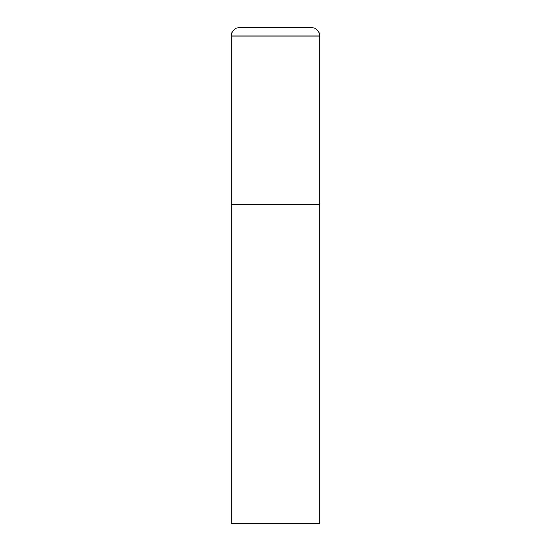 <?xml version="1.0" encoding="UTF-8"?>
<svg xmlns="http://www.w3.org/2000/svg" width="551" height="551" viewBox="0 0 551 551"><rect width="100%" height="100%" fill="white"/><g stroke="black" fill="none" stroke-linecap="round" stroke-linejoin="round"><path stroke-width="0.83" d="M231.22 36.049L231.22 523.45L319.78 523.45L319.78 204.655L231.22 204.655L319.78 204.655L319.78 36.049A8.499 8.499 0 0 0 311.274 27.55L239.726 27.55A8.499 8.499 0 0 0 231.22 36.049L319.78 36.049"/></g></svg>
